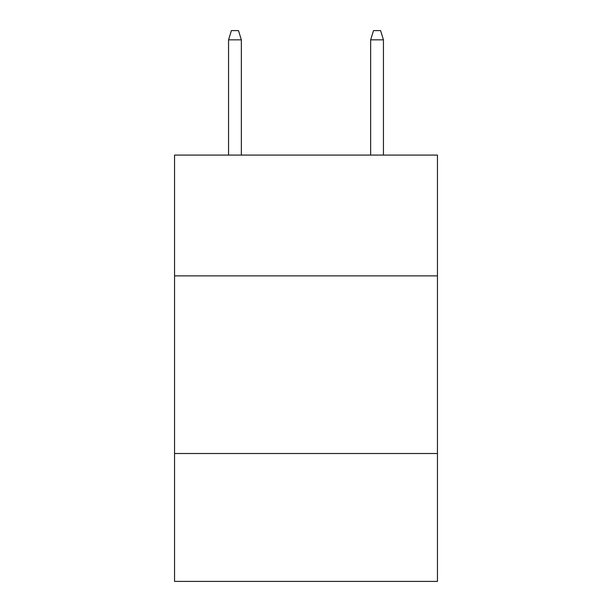 <?xml version="1.0" encoding="UTF-8"?>
<svg xmlns="http://www.w3.org/2000/svg" width="612" height="612" viewBox="0 0 612 612"><rect width="100%" height="100%" fill="white"/><g stroke="black" fill="none" stroke-linecap="round" stroke-linejoin="round"><path stroke-width="0.92" d="M437.45 275.874L437.45 155.081L174.55 155.081L174.55 275.874L437.45 275.874L437.45 581.4L174.55 581.4L174.55 275.874M437.45 453.507L174.55 453.507M241.342 155.081L241.342 39.834L228.551 39.834L228.551 155.081M228.551 39.834L231.397 30.6L238.496 30.6L241.342 39.834M370.658 39.834L373.504 30.6L380.603 30.6L383.449 39.834L370.658 39.834L370.658 155.081M383.449 39.834L383.449 155.081"/></g></svg>
